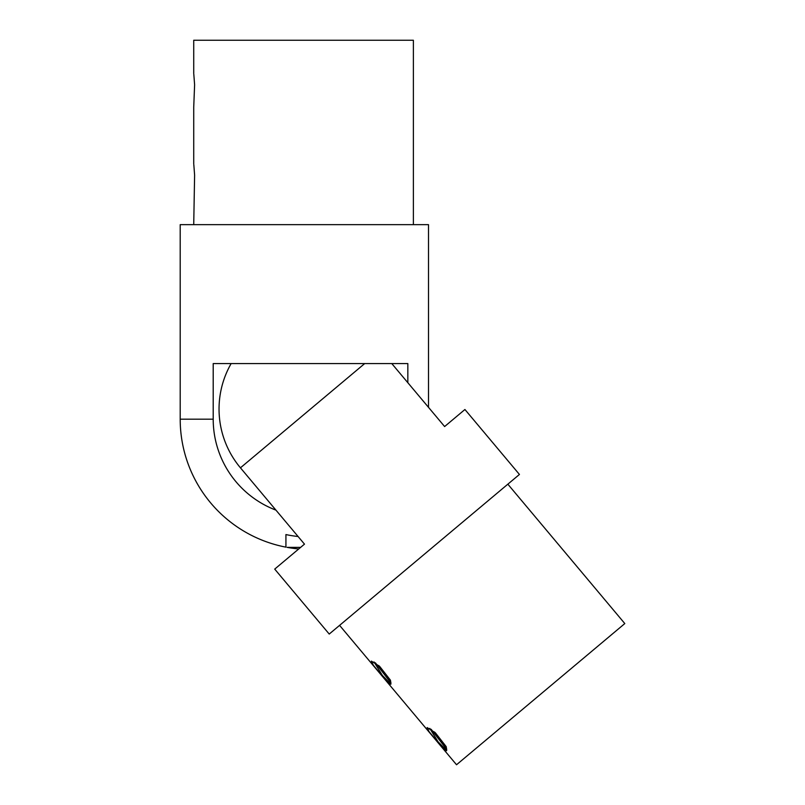 <?xml version="1.0" encoding="UTF-8"?>
<svg xmlns="http://www.w3.org/2000/svg" width="805" height="805" viewBox="0 0 805 805"><rect width="100%" height="100%" fill="white"/><g stroke="black" fill="none" stroke-linecap="round" stroke-linejoin="round"><path stroke-width="1.21" d="M507.844 484.177L624.801 623.563L524.156 708.018L456.536 764.75L339.579 625.364M446.674 749.465L446.564 750.723L442.841 748.076L429.095 731.695L427.123 727.559L435.384 732.802L446.161 746.577L446.674 749.465M390.928 683.032L390.817 684.29L387.094 681.644L373.349 665.262L371.377 661.116L379.638 666.369L390.415 680.134L390.928 683.032M364.685 363.578L240.443 467.826L304.481 544.14L274.716 569.105L329.225 634.058L519.436 474.457L464.928 409.504L444.622 426.549L391.783 363.578M240.443 467.826A91.468 91.468 0 0 1 231.136 363.578M374.043 661.941L382.345 675.385L390.717 684.039M429.79 728.384L438.091 741.828L446.695 750.532M434.539 732.017L445.225 745.742M445.658 746.215L446.242 746.809M446.684 749.364L431.128 729.26M378.793 665.574L389.469 679.299M389.912 679.772L390.495 680.376M390.928 682.932L375.382 662.817M407.833 382.707L407.833 363.578L213.204 363.578L213.204 419.174L180.199 419.174L180.199 224.655L428.502 224.655L428.502 407.34M180.199 419.174A130.319 130.319 0 0 0 285.926 547.148L285.926 534.57A117.993 117.993 0 0 0 298.071 536.502M213.204 419.174A97.314 97.314 0 0 0 275.954 510.139M193.824 164.703L194.609 175.148L193.723 224.655M193.723 164.019L193.723 107.236L194.609 84.807L193.824 74.362M193.723 73.678L193.723 40.25L413.378 40.25L413.378 224.655M298.736 548.96A130.319 130.319 0 0 1 287.133 547.37L300.617 547.37"/></g></svg>
